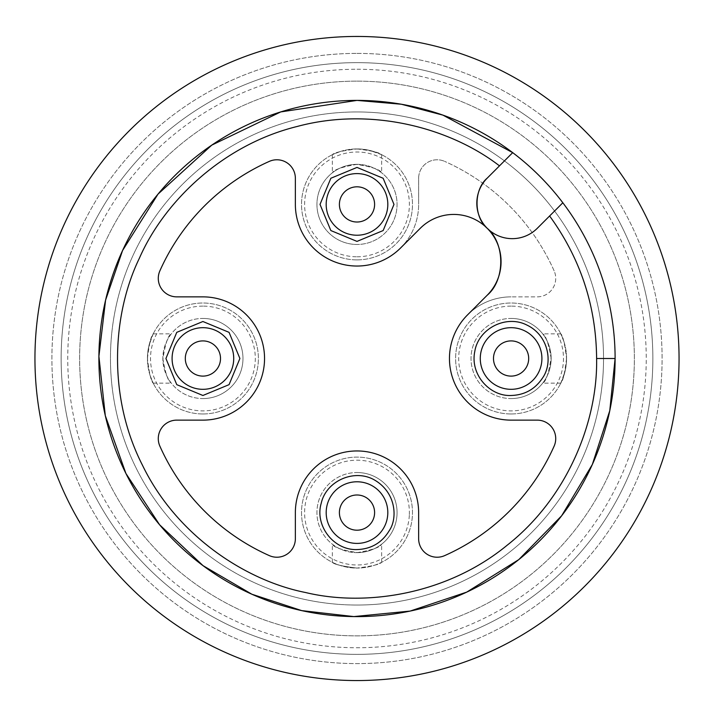 <?xml version="1.0" encoding="UTF-8"?>
<svg xmlns="http://www.w3.org/2000/svg" width="714" height="714" viewBox="0 0 714 714"><rect width="100%" height="100%" fill="white"/><g stroke="black" fill="none" stroke-linecap="round" stroke-linejoin="round"><path stroke-width="0.54" stroke-dasharray="3.57 2.68" d="M554.126 270.865A215.726 215.726 0 0 0 444.643 161.373A215.726 215.726 0 0 1 554.126 270.865A18.493 18.493 0 0 1 537.231 296.863L511.09 296.863L537.231 296.863A18.493 18.493 0 0 0 554.126 270.865M418.636 178.268A18.493 18.493 0 0 1 444.643 161.373A18.493 18.493 0 0 0 418.636 178.268L418.636 204.409L418.636 178.268M487.207 295.221L467.509 314.919A61.636 61.636 0 0 0 511.09 420.135L537.231 420.135A18.493 18.493 0 0 1 554.126 446.143A18.493 18.493 0 0 0 537.231 420.135A18.493 18.493 0 0 1 554.126 446.143A215.726 215.726 0 0 1 444.643 555.626A215.726 215.726 0 0 0 554.126 446.143A215.726 215.726 0 0 1 444.643 555.626A18.493 18.493 0 0 1 418.636 538.731A18.493 18.493 0 0 0 444.643 555.626A18.493 18.493 0 0 1 418.636 538.731L418.636 512.59A61.636 61.636 0 0 0 357 450.953A61.636 61.636 0 0 0 295.364 512.59A61.636 61.636 0 0 1 357 450.953A61.636 61.636 0 0 1 418.636 512.59A61.636 61.636 0 0 0 357 450.953A61.636 61.636 0 0 0 295.364 512.59L295.364 538.731A18.493 18.493 0 0 1 269.356 555.626A18.493 18.493 0 0 0 295.364 538.731A18.493 18.493 0 0 1 269.356 555.626A215.726 215.726 0 0 1 159.874 446.143A215.726 215.726 0 0 0 269.356 555.626A215.726 215.726 0 0 1 159.874 446.143A18.493 18.493 0 0 1 176.769 420.135A18.493 18.493 0 0 0 159.874 446.143A18.493 18.493 0 0 1 176.769 420.135L202.91 420.135A61.636 61.636 0 0 0 264.546 358.499A61.636 61.636 0 0 0 202.91 296.863A61.636 61.636 0 0 1 264.546 358.499A61.636 61.636 0 0 1 202.91 420.135A61.636 61.636 0 0 0 264.546 358.499A61.636 61.636 0 0 0 202.91 296.863L176.769 296.863A18.493 18.493 0 0 1 159.874 270.865A18.493 18.493 0 0 0 176.769 296.863A18.493 18.493 0 0 1 159.874 270.865A215.726 215.726 0 0 1 269.356 161.373A215.726 215.726 0 0 0 159.874 270.865A215.726 215.726 0 0 1 269.356 161.373A18.493 18.493 0 0 1 295.364 178.268A18.493 18.493 0 0 0 269.356 161.373A18.493 18.493 0 0 1 295.364 178.268L295.364 204.409A61.636 61.636 0 0 0 357 266.045A61.636 61.636 0 0 0 418.636 204.409A61.636 61.636 0 0 1 357 266.045A61.636 61.636 0 0 1 295.364 204.409L295.364 178.268L295.364 204.409A61.636 61.636 0 0 0 400.581 247.99L420.278 228.293A47.32 47.32 0 0 1 487.198 228.284A35.441 35.441 0 0 0 537.312 228.275L562.828 202.767C597.145 249.007 614.576 300.915 615.102 358.499M511.09 420.135A61.636 61.636 0 0 1 449.454 358.499A61.636 61.636 0 0 1 511.09 296.863A61.636 61.636 0 0 0 449.454 358.499A61.636 61.636 0 0 0 511.09 420.135M357 164.345C341.944 166.915 333.724 169.745 332.349 172.833C333.634 169.95 341.488 167.13 355.929 164.363C371.566 166.692 380.143 169.513 381.651 172.824C380.267 169.736 372.048 166.915 357 164.345A40.064 40.064 0 0 1 397.064 204.409A40.064 40.064 0 0 1 357 244.474A40.064 40.064 0 0 0 397.064 203.909A40.064 40.064 0 0 0 356 164.354A40.064 40.064 0 0 0 316.962 205.918A40.064 40.064 0 0 0 357 244.474A40.064 40.064 0 0 1 316.936 204.409A40.064 40.064 0 0 1 357 164.345M357 148.931C372.012 150.779 380.232 152.707 381.651 154.715L369.914 150.458L361.944 149.155L353.885 149.021L340.257 151.52L332.349 154.715C333.777 152.707 341.997 150.779 357 148.931M357 256.799A52.39 52.39 0 0 0 402.375 178.214A52.39 52.39 0 0 0 311.625 178.214A52.39 52.39 0 0 0 357 256.799M357 259.878A55.469 55.469 0 0 0 405.043 176.67A55.469 55.469 0 0 0 308.957 176.67A55.469 55.469 0 0 0 357 259.878A55.469 55.469 0 0 0 405.043 176.67A55.469 55.469 0 0 0 308.957 176.67A55.469 55.469 0 0 0 357 259.878M162.846 358.499C165.416 373.556 168.245 381.776 171.333 383.15C168.45 381.865 165.63 374.011 162.863 359.57C165.193 343.934 168.013 335.357 171.324 333.849C168.236 335.232 165.407 343.452 162.846 358.499M147.432 358.499C149.28 343.488 151.207 335.277 153.215 333.849L148.958 345.585L147.655 353.555L147.521 361.614L150.02 375.243L153.215 383.15C151.207 381.722 149.28 373.502 147.432 358.499M202.91 398.564A40.064 40.064 0 0 0 242.974 358.499A40.064 40.064 0 0 0 202.91 318.435A40.064 40.064 0 0 0 162.846 358.499A40.064 40.064 0 0 0 202.91 398.564M202.91 318.435A40.064 40.064 0 0 1 237.601 378.536A40.064 40.064 0 0 1 168.209 378.536A40.064 40.064 0 0 1 202.91 318.435M202.91 306.11A52.39 52.39 0 0 0 150.52 358.499A52.39 52.39 0 0 0 202.91 410.889A52.39 52.39 0 0 0 255.3 358.499A52.39 52.39 0 0 0 202.91 306.11M202.91 413.968A55.469 55.469 0 0 0 250.953 330.76A55.469 55.469 0 0 0 154.867 330.76A55.469 55.469 0 0 0 202.91 413.968A55.469 55.469 0 0 0 250.953 330.76A55.469 55.469 0 0 0 154.867 330.76A55.469 55.469 0 0 0 202.91 413.968M357 552.654C372.056 550.083 380.276 547.254 381.651 544.175C380.366 547.049 372.512 549.869 358.071 552.645C342.434 550.307 333.857 547.486 332.349 544.175C333.733 547.263 341.952 550.092 357 552.654A40.064 40.064 0 0 0 397.038 514.098A40.064 40.064 0 0 0 358 472.543A40.064 40.064 0 0 0 316.936 512.09A40.064 40.064 0 0 0 357 552.654M357 568.067C341.988 566.22 333.768 564.292 332.349 562.284C333.786 564.301 342.006 566.22 357 568.058C372.012 566.22 380.232 564.292 381.651 562.284C380.223 564.292 372.003 566.22 357 568.067A55.469 55.469 0 0 0 405.043 484.851A55.469 55.469 0 0 0 308.957 484.851A55.469 55.469 0 0 0 357 568.067A55.469 55.469 0 0 0 405.043 484.851A55.469 55.469 0 0 0 308.957 484.851A55.469 55.469 0 0 0 357 568.067M357 472.525A40.064 40.064 0 0 1 397.038 514.098A40.064 40.064 0 0 1 356 552.645A40.064 40.064 0 0 1 316.936 512.09A40.064 40.064 0 0 1 357 472.525M409.354 514.562A52.39 52.39 0 0 0 358.312 460.218A52.39 52.39 0 0 0 304.61 511.938A52.39 52.39 0 0 0 357 564.979A52.39 52.39 0 0 0 409.354 514.562M551.154 358.499C548.584 343.443 545.755 335.223 542.667 333.849C545.55 335.134 548.37 342.988 551.137 357.428C548.807 373.065 545.987 381.642 542.676 383.15C545.764 381.767 548.593 373.547 551.154 358.499M566.568 358.499C564.72 373.511 562.793 381.731 560.785 383.15L565.042 371.414L566.345 363.444L566.479 355.385L563.98 341.756L560.785 333.849C562.793 335.277 564.72 343.496 566.568 358.499M511.09 398.564A40.064 40.064 0 0 0 551.154 358.499A40.064 40.064 0 0 0 511.09 318.435A40.064 40.064 0 0 0 471.026 358.499A40.064 40.064 0 0 0 511.09 398.564M511.09 318.435A40.064 40.064 0 0 1 545.791 378.536A40.064 40.064 0 0 1 476.399 378.536A40.064 40.064 0 0 1 511.09 318.435M511.09 306.11A52.39 52.39 0 0 0 458.7 358.499A52.39 52.39 0 0 0 511.09 410.889A52.39 52.39 0 0 0 563.48 358.499A52.39 52.39 0 0 0 511.09 306.11M511.09 413.968A55.469 55.469 0 0 0 559.133 330.76A55.469 55.469 0 0 0 463.047 330.76A55.469 55.469 0 0 0 511.09 413.968A55.469 55.469 0 0 0 559.133 330.76A55.469 55.469 0 0 0 463.047 330.76A55.469 55.469 0 0 0 511.09 413.968M511.09 389.317A30.818 30.818 0 0 0 537.785 343.095A30.818 30.818 0 0 0 484.404 343.095A30.818 30.818 0 0 0 511.09 389.317A30.818 30.818 0 0 1 480.272 358.499A30.818 30.818 0 0 1 511.09 327.681A30.818 30.818 0 0 1 541.908 358.499A30.818 30.818 0 0 1 511.09 389.317L511.09 389.317M357 543.408A30.818 30.818 0 0 0 383.686 497.185A30.818 30.818 0 0 0 330.314 497.185A30.818 30.818 0 0 0 357 543.408A30.818 30.818 0 0 1 326.182 512.59A30.818 30.818 0 0 1 357 481.771A30.818 30.818 0 0 1 387.818 512.59A30.818 30.818 0 0 1 357 543.408M357 481.771A30.818 30.818 0 0 1 383.686 528.003A30.818 30.818 0 0 1 330.314 528.003A30.818 30.818 0 0 1 357 481.771M202.91 389.317A30.818 30.818 0 0 0 229.596 343.095A30.818 30.818 0 0 0 176.215 343.095A30.818 30.818 0 0 0 202.91 389.317A30.818 30.818 0 0 1 172.092 358.499A30.818 30.818 0 0 1 202.91 327.681A30.818 30.818 0 0 1 233.728 358.499A30.818 30.818 0 0 1 202.91 389.317L202.91 389.317M357 235.227A30.818 30.818 0 0 0 383.686 188.996A30.818 30.818 0 0 0 330.314 188.996A30.818 30.818 0 0 0 357 235.227A30.818 30.818 0 0 1 326.182 204.409A30.818 30.818 0 0 1 357 173.591A30.818 30.818 0 0 1 387.818 204.409A30.818 30.818 0 0 1 357 235.227L357 235.227M487.189 178.161L512.697 152.644M357 36.45A322.05 322.05 0 0 1 635.906 519.524A322.05 322.05 0 0 1 78.094 519.524A322.05 322.05 0 0 1 357 36.45M357 53.398A305.101 305.101 0 0 1 662.101 358.499A305.101 305.101 0 0 1 357 663.601A305.101 305.101 0 0 1 51.899 358.499A305.101 305.101 0 0 1 357 53.398A305.101 305.101 0 0 0 51.899 358.499A305.101 305.101 0 0 0 357 663.601A305.101 305.101 0 0 0 662.101 358.499A305.101 305.101 0 0 0 357 53.398M357 62.645A295.855 295.855 0 0 1 613.219 506.431A295.855 295.855 0 0 1 100.781 506.431A295.855 295.855 0 0 1 357 62.645A295.855 295.855 0 0 1 613.219 506.431A295.855 295.855 0 0 1 100.781 506.431A295.855 295.855 0 0 1 357 62.645M357 69.249A289.25 289.25 0 0 1 607.498 503.12A289.25 289.25 0 0 1 106.502 503.12A289.25 289.25 0 0 1 357 69.249M357 111.955A246.544 246.544 0 0 1 570.513 481.771A246.544 246.544 0 0 1 143.487 481.771A246.544 246.544 0 0 1 357 111.955A246.544 246.544 0 0 1 570.513 481.771A246.544 246.544 0 0 1 143.487 481.771A246.544 246.544 0 0 1 357 111.955M357 81.137A277.362 277.362 0 0 1 597.207 497.185A277.362 277.362 0 0 1 116.793 497.185A277.362 277.362 0 0 1 357 81.137A277.362 277.362 0 0 1 634.362 358.499A277.362 277.362 0 0 1 357 635.862A277.362 277.362 0 0 1 79.638 358.499A277.362 277.362 0 0 1 357 81.137A277.362 277.362 0 0 0 79.638 358.499A277.362 277.362 0 0 0 357 635.862A277.362 277.362 0 0 0 634.362 358.499A277.362 277.362 0 0 0 357 81.137M357 605.044A246.544 246.544 0 0 0 570.513 235.227A246.544 246.544 0 0 0 143.487 235.227A246.544 246.544 0 0 0 357 605.044M332.349 154.715L332.349 172.833M381.651 154.715L381.651 172.824M153.215 383.15L171.333 383.15M153.215 333.849L171.324 333.849M381.651 562.284L381.651 544.175M332.349 562.284L332.349 544.175M560.785 333.849L542.667 333.849M560.785 383.15L542.676 383.15"/><path stroke-width="1.07" d="M511.09 376.108A17.609 17.609 0 0 0 526.334 349.699A17.609 17.609 0 0 0 495.846 349.699A17.609 17.609 0 0 0 511.09 376.108M511.09 389.317A30.818 30.818 0 0 0 537.785 343.095A30.818 30.818 0 0 0 484.404 343.095A30.818 30.818 0 0 0 511.09 389.317A30.818 30.818 0 0 1 480.272 358.499A30.818 30.818 0 0 1 511.09 327.681A30.818 30.818 0 0 1 541.908 358.499A30.818 30.818 0 0 1 511.09 389.317M357 530.199A17.609 17.609 0 0 0 372.244 503.789A17.609 17.609 0 0 0 341.756 503.789A17.609 17.609 0 0 0 357 530.199M357 543.408A30.818 30.818 0 0 0 383.686 497.185A30.818 30.818 0 0 0 330.314 497.185A30.818 30.818 0 0 0 357 543.408M202.91 376.108A17.609 17.609 0 0 0 218.154 349.699A17.609 17.609 0 0 0 187.666 349.699A17.609 17.609 0 0 0 202.91 376.108M202.91 389.317A30.818 30.818 0 0 0 229.596 343.095A30.818 30.818 0 0 0 176.215 343.095A30.818 30.818 0 0 0 202.91 389.317A30.818 30.818 0 0 1 172.092 358.499A30.818 30.818 0 0 1 202.91 327.681A30.818 30.818 0 0 1 233.728 358.499A30.818 30.818 0 0 1 202.91 389.317M357 222.018A17.609 17.609 0 0 0 372.244 195.609A17.609 17.609 0 0 0 341.756 195.609A17.609 17.609 0 0 0 357 222.018M357 235.227A30.818 30.818 0 0 0 383.686 188.996A30.818 30.818 0 0 0 330.314 188.996A30.818 30.818 0 0 0 357 235.227A30.818 30.818 0 0 1 326.182 204.409A30.818 30.818 0 0 1 357 173.591A30.818 30.818 0 0 1 387.818 204.409A30.818 30.818 0 0 1 357 235.227M400.581 247.99L420.278 228.293A47.32 47.32 0 0 1 487.198 228.284C505.253 243.34 505.262 280.156 487.207 295.221L467.509 314.919A61.636 61.636 0 0 0 511.09 420.135L537.231 420.135A18.493 18.493 0 0 1 554.126 446.143A215.726 215.726 0 0 1 444.643 555.626A18.493 18.493 0 0 1 418.636 538.731L418.636 512.59A61.636 61.636 0 0 0 357 450.953A61.636 61.636 0 0 0 295.364 512.59L295.364 538.731A18.493 18.493 0 0 1 269.356 555.626A215.726 215.726 0 0 1 159.874 446.143A18.493 18.493 0 0 1 176.769 420.135L202.91 420.135A61.636 61.636 0 0 0 264.546 358.499A61.636 61.636 0 0 0 202.91 296.863L176.769 296.863A18.493 18.493 0 0 1 159.874 270.865A215.726 215.726 0 0 1 269.356 161.373A18.493 18.493 0 0 1 295.364 178.268L295.364 204.409A61.636 61.636 0 0 0 400.581 247.99M487.207 295.221A47.32 47.32 0 0 0 487.198 228.284C473.668 217.011 473.668 189.442 487.189 178.161A35.441 35.441 0 0 0 487.189 228.275A35.441 35.441 0 0 0 537.312 228.275L562.828 202.767A258.102 258.102 0 0 0 512.697 152.644L487.189 178.161M499.488 165.862C450.712 128.225 371.691 106.377 297.176 126.476C222.241 144.942 163.89 202.089 139.373 258.245C112.419 313.732 107.073 396.011 142.47 465.225C176.322 535.205 245.161 580.58 305.681 592.549C365.657 606.998 447.169 594.592 507.199 545.193C568.299 497.14 597.877 420.18 596.609 358.499L615.102 358.499L609.774 410.693L592.325 464.502L561.686 515.722L518.783 559.606L466.733 592.111L410.139 611.077L353.841 616.584L301.719 610.613L251.881 594.226L203.053 565.666L159.588 524.763L125.914 473.462L105.306 415.655L98.907 356.313L105.583 300.139L122.576 250.507L158.026 194.101L211.79 145.12L280.736 111.919L357 100.397L401.366 104.235L442.93 115.124L512.697 152.644M357 100.397A258.102 258.102 0 0 1 580.527 487.555A258.102 258.102 0 0 1 133.473 487.555A258.102 258.102 0 0 1 357 100.397M357 36.45A322.05 322.05 0 0 1 635.906 519.524A322.05 322.05 0 0 1 78.094 519.524A322.05 322.05 0 0 1 357 36.45M596.609 358.499C596.163 306.02 580.5 258.513 549.61 215.976M511.09 395.485C490.125 396.556 469.928 374.832 474.765 351.574C478.309 328.565 506.137 314.383 526.834 325.04C548.754 335.384 553.377 363.203 542.319 378.313C534.84 389.362 524.433 395.092 511.09 395.485M357 549.575C333.733 550.405 314.588 525.718 321.184 503.397C326.164 480.656 354.831 468.25 374.814 480.183C396.466 493.008 397.475 518.632 389.407 530.404C382.088 542.685 371.289 549.075 357 549.575M202.91 395.485L176.76 384.65L165.925 358.499L176.76 332.349L202.91 321.514L229.06 332.349L239.895 358.499L229.06 384.65L202.91 395.485M357 241.394L330.85 230.56L320.015 204.409L330.85 178.259L357 167.424L383.15 178.259L393.985 204.409L383.15 230.56L357 241.394"/></g></svg>
